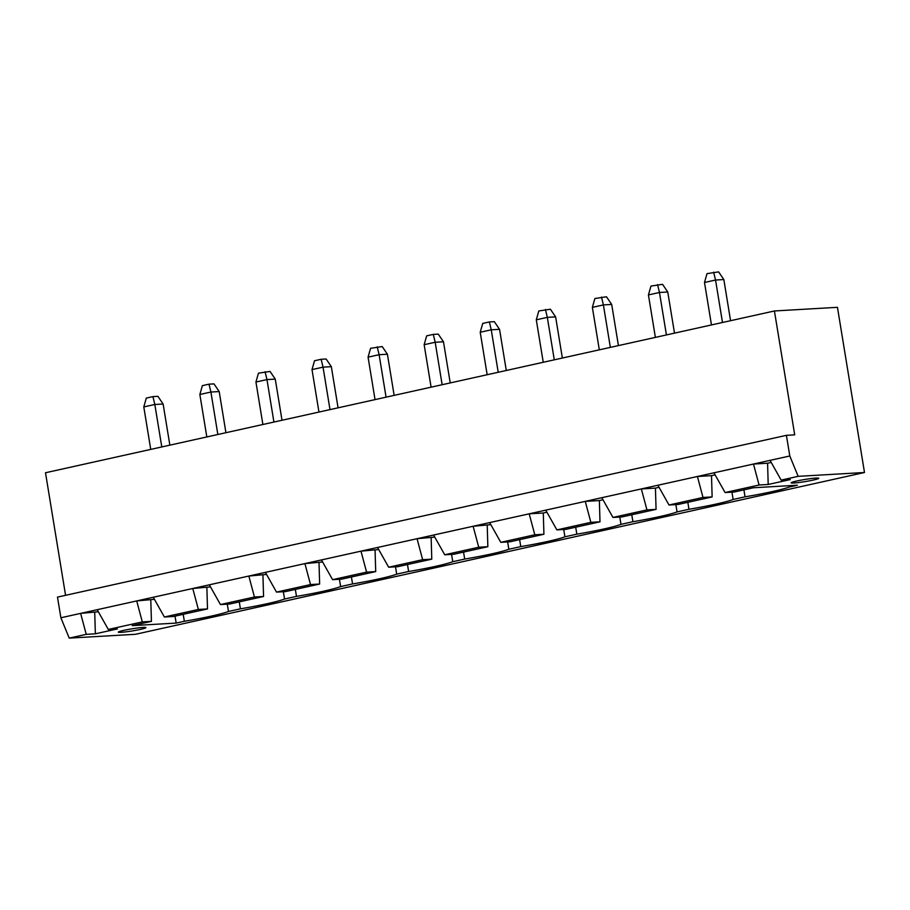 <?xml version="1.0" encoding="UTF-8"?>
<svg xmlns="http://www.w3.org/2000/svg" width="910" height="910" viewBox="0 0 910 910"><rect width="100%" height="100%" fill="white"/><g stroke="black" fill="none" stroke-linecap="round" stroke-linejoin="round"><path stroke-width="1.36" d="M794.714 434.855L774.421 310.97L837.45 307.318L864.5 472.495L798.15 476.339L789.8 455.978L786.411 435.333L794.714 434.855M65.566 595.322L45.5 472.756L774.421 310.97M864.5 472.495L135.579 634.281L69.228 638.115L60.879 617.765L57.489 597.119L786.411 435.333M60.879 617.765L789.8 455.978M506.29 370.484L499.545 329.329L491.252 329.807L498.214 372.281M499.545 329.329L494.335 321.662L489.352 321.947L482.732 323.414L480.218 332.264L487.168 374.727M480.218 332.264L491.252 329.807L489.352 321.947M562.357 358.039L555.623 316.885L550.402 309.218L538.8 310.97L536.286 319.82L543.247 362.282M536.286 319.82L547.331 317.363L554.281 359.837M555.623 316.885L547.331 317.363L545.431 309.502M618.436 345.595L611.691 304.44L606.469 296.774L594.878 298.525L592.365 307.375L599.315 349.838M592.365 307.375L603.398 304.918L610.348 347.392M611.691 304.44L603.398 304.918L601.499 297.058M450.222 382.928L443.477 341.773L435.185 342.262L442.135 384.725M443.477 341.773L438.256 334.107L433.285 334.391L426.665 335.858L424.151 344.708L431.101 387.171M424.151 344.708L435.185 342.262L433.285 334.391M225.93 432.705L219.196 391.55L213.975 383.884L209.004 384.168L202.373 385.647L199.859 394.485L206.82 436.948M199.859 394.485L210.904 392.039L217.854 434.502M219.196 391.55L210.904 392.039L209.004 384.168M282.009 420.261L275.264 379.106L270.043 371.439L258.451 373.191L255.938 382.041L262.888 424.504M255.938 382.041L266.971 379.595L273.921 422.058M275.264 379.106L266.971 379.595L265.072 371.724M338.076 407.816L331.331 366.662L323.039 367.151L330 409.614M331.331 366.662L326.121 358.995L321.139 359.279L314.519 360.747L312.005 369.596L318.955 412.059M312.005 369.596L323.039 367.151L321.139 359.279M394.144 395.372L387.41 354.217L382.189 346.551L370.586 348.302L368.072 357.152L375.034 399.615M368.072 357.152L379.117 354.707L386.067 397.17M387.41 354.217L379.117 354.707L377.218 346.835M730.571 320.707L723.837 279.552L718.616 271.885L707.013 273.637L704.499 282.487L711.461 324.95M704.499 282.487L715.544 280.03L722.494 322.504M723.837 279.552L715.544 280.03L713.633 272.17M674.503 333.151L667.758 291.996L662.548 284.329L650.946 286.081L648.432 294.931L655.382 337.394M648.432 294.931L659.466 292.474L666.427 334.948M667.758 291.996L659.466 292.474L657.566 284.614M169.863 445.161L163.118 404.006L154.825 404.484L161.787 446.947M163.118 404.006L157.908 396.328L152.925 396.612L146.305 398.091L143.791 406.929L150.742 449.403M143.791 406.929L154.825 404.484L152.925 396.612M69.228 638.115L86.234 634.35L95.357 633.815L117.424 628.924L108.301 629.447L142.301 621.905L151.424 621.371L132.212 625.636L176.176 623.088L184.343 621.28A50.823 3.902 170.7 0 0 228.49 611.474L240.411 608.836A50.823 3.902 170.7 0 0 284.557 599.03L296.478 596.391A50.823 3.902 170.7 0 0 340.636 586.586L352.557 583.947A50.823 3.902 170.7 0 0 396.703 574.142L408.624 571.503A50.823 3.902 170.7 0 0 452.771 561.697L464.691 559.058A50.823 3.902 170.7 0 0 508.849 549.253L520.77 546.614A50.823 3.902 170.7 0 0 564.917 536.809L576.838 534.159A50.823 3.902 170.7 0 0 620.984 524.365L632.905 521.714A50.823 3.902 170.7 0 0 677.063 511.921L688.972 509.27A50.823 3.902 170.7 0 0 733.13 499.476L745.051 496.826A50.823 3.902 170.7 0 0 789.197 487.032L797.365 485.212L753.412 487.76L734.211 492.026L725.088 492.56L759.077 485.007L768.199 484.484L790.278 479.581L781.155 480.116L798.15 476.339M98.348 611.759L80.626 613.374L86.234 634.35M781.155 480.116L770.042 460.369M108.301 629.447L97.188 609.7M154.416 599.315L136.705 600.93L142.301 621.905M210.483 586.87L192.772 588.486L198.369 609.461L164.38 617.003L153.255 597.256M771.202 462.416L767.585 463.224L768.199 484.484M759.077 485.007L753.48 464.043L767.585 463.224M725.088 492.56L713.963 472.813M266.562 574.426L248.839 576.041L254.436 597.017L220.447 604.558L209.334 584.812M715.123 474.861L711.506 475.668L712.132 496.928L678.132 504.47L669.009 505.004L657.896 485.257M669.009 505.004L703.009 497.451L697.413 476.487L711.506 475.668M322.629 561.982L304.918 563.597L310.515 584.573L276.515 592.114L265.401 572.367M659.056 487.305L655.439 488.113L656.064 509.373L622.065 516.914L612.942 517.449L601.829 497.702M612.942 517.449L646.942 509.896L641.345 488.932L655.439 488.113M378.697 549.538L360.986 551.153L366.582 572.128L332.582 579.67L321.469 559.923M602.989 499.749L599.371 500.557L599.986 521.817L565.997 529.358L556.875 529.893L545.761 510.146M556.875 529.893L590.863 522.34L585.266 501.376L599.371 500.557M434.775 537.093L417.053 538.709L422.649 559.684L388.661 567.226L377.548 547.479M546.91 512.205L543.293 513.001L543.918 534.261L509.918 541.803L500.796 542.337L489.682 522.59M500.796 542.337L534.796 534.784L529.199 513.82L543.293 513.001M490.843 524.649L473.132 526.264L478.728 547.228L444.728 554.782L433.615 535.034M94.731 612.555L95.357 633.815M150.798 600.111L151.424 621.371M206.877 587.667L207.491 608.927L173.503 616.48L164.38 617.003M262.945 575.222L263.559 596.482L229.57 604.035L220.447 604.558M319.012 562.778L319.637 584.038L285.638 591.58L276.515 592.114M375.079 550.334L375.705 571.594L341.705 579.135L332.582 579.67M431.158 537.89L431.772 559.149L397.784 566.691L388.661 567.226M487.225 525.445L487.851 546.705L453.851 554.247L444.728 554.782M176.176 623.088L175.027 616.138M184.343 621.28L183.194 614.318M228.49 611.474L227.295 604.16M789.197 487.032L788.981 485.701M240.411 608.836L239.273 601.874M745.051 496.826L743.914 489.876M284.557 599.03L283.363 591.716M733.13 499.476L731.936 492.162M296.478 596.391L295.34 589.43M688.972 509.27L687.835 502.32M340.636 586.586L339.43 579.272M677.063 511.921L675.857 504.606M352.557 583.947L351.408 576.986M632.905 521.714L631.767 514.764M396.703 574.142L395.509 566.828M620.984 524.365L619.79 517.051M408.624 571.503L407.487 564.541M576.838 534.159L575.7 527.208M452.771 561.697L451.576 554.383M564.917 536.809L563.722 529.495M464.691 559.058L463.554 552.097M520.77 546.614L519.621 539.653M508.849 549.253L507.643 541.939M815.986 478.091A13.991 1.069 170.7 0 0 800.493 480.241A13.991 1.069 170.7 0 0 791.143 482.8A13.991 1.069 170.7 0 0 805.122 481.606A13.991 1.069 170.7 0 0 818.75 478.285A13.991 1.069 170.7 0 0 815.986 478.091M143.132 627.434A13.991 1.069 170.7 0 0 127.639 629.572A13.991 1.069 170.7 0 0 118.289 632.143A13.991 1.069 170.7 0 0 132.268 630.937A13.991 1.069 170.7 0 0 145.907 627.616A13.991 1.069 170.7 0 0 143.132 627.434M198.369 609.461L207.491 608.927M254.436 597.017L263.559 596.482M703.009 497.451L712.132 496.928M310.515 584.573L319.637 584.038M646.942 509.896L656.064 509.373M366.582 572.128L375.705 571.594M590.863 522.34L599.986 521.817M422.649 559.684L431.772 559.149M534.796 534.784L543.918 534.261M478.728 547.228L487.851 546.705"/></g></svg>
